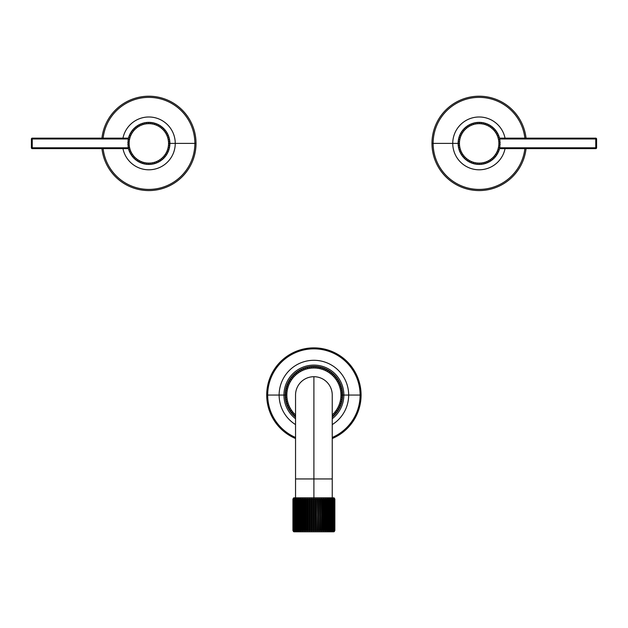 <?xml version="1.0" encoding="UTF-8"?>
<svg xmlns="http://www.w3.org/2000/svg" width="628" height="628" viewBox="0 0 628 628"><rect width="100%" height="100%" fill="white"/><g stroke="black" fill="none" stroke-linecap="round" stroke-linejoin="round"><path stroke-width="0.94" d="M101.948 148.632A47.186 47.186 0 0 0 151.474 190.504A47.186 47.186 0 0 0 196.03 143.388A47.186 47.186 0 0 0 151.474 96.28A47.186 47.186 0 0 0 101.948 138.152A47.186 47.186 0 0 1 151.474 96.28A47.186 47.186 0 0 1 196.03 143.388A47.186 47.186 0 0 1 151.474 190.504A47.186 47.186 0 0 1 101.948 148.632M103.125 148.632A46.017 46.017 0 0 0 151.474 189.334A46.017 46.017 0 0 0 194.868 143.388L175.251 143.388A26.407 26.407 0 0 1 122.962 148.632A26.407 26.407 0 0 0 175.251 143.388L169.898 143.388A21.054 21.054 0 0 1 128.457 148.632A21.054 21.054 0 0 0 169.898 143.388L194.868 143.388A46.017 46.017 0 0 0 151.474 97.45A46.017 46.017 0 0 0 103.125 138.152A46.017 46.017 0 0 1 151.474 97.45A46.017 46.017 0 0 1 194.868 143.388L196.03 143.388L194.868 143.388A46.017 46.017 0 0 1 151.474 189.334A46.017 46.017 0 0 1 103.125 148.632M122.962 138.152A26.407 26.407 0 0 1 175.251 143.388A26.407 26.407 0 0 0 122.962 138.152M128.457 138.152A21.054 21.054 0 0 1 169.898 143.388L169.898 143.388A21.054 21.054 0 0 0 128.457 138.152M155.43 123.481A20.975 20.975 0 0 1 156.38 123.818A20.975 20.975 0 0 0 155.43 123.481L154.747 123.928L154.425 123.174L154.747 123.928L155.43 123.481A20.975 20.975 0 0 0 150.375 122.476L150.838 123.151L151.419 122.578A20.975 20.975 0 0 1 152.423 122.727L152.816 123.441L153.452 122.931A20.975 20.975 0 0 1 158.264 124.658L158.437 125.451L159.19 125.145A20.975 20.975 0 0 1 160.054 125.671L160.148 126.479L160.925 126.252A20.975 20.975 0 0 1 161.741 126.856L161.749 127.665L162.55 127.515A20.975 20.975 0 0 1 163.296 128.198L163.225 129.007L164.041 128.936A20.975 20.975 0 0 1 169.819 143.388L169.183 143.388L169.819 143.388A20.975 20.975 0 0 1 169.764 144.927L169.089 145.382L169.654 145.971A20.975 20.975 0 0 0 169.811 143.914L168.555 143.388A19.711 19.711 0 0 0 148.844 123.677A19.711 19.711 0 0 0 129.132 143.388A19.711 19.711 0 0 0 148.844 163.107A19.711 19.711 0 0 0 168.555 143.388L169.811 142.87L169.183 143.388L169.811 143.914M149.37 122.429L148.844 123.049L148.318 122.429L148.844 123.049L149.37 122.429A20.975 20.975 0 0 0 136.763 126.252L137.54 126.479L137.634 125.671A20.975 20.975 0 0 1 138.498 125.145L139.259 125.451L139.424 124.658A20.975 20.975 0 0 1 153.452 122.931L152.816 123.441L152.423 122.727A20.975 20.975 0 0 0 151.419 122.578L150.838 123.151L150.375 122.476A20.975 20.975 0 0 0 149.37 122.429A20.975 20.975 0 0 1 150.375 122.476M135.946 126.856A20.975 20.975 0 0 0 135.138 127.515A20.975 20.975 0 0 1 136.763 126.252A20.975 20.975 0 0 0 135.946 126.856L135.938 127.665L135.946 126.856M130.6 133.05A20.975 20.975 0 0 1 131.119 132.178L131.935 132.092L131.699 131.307A20.975 20.975 0 0 0 130.6 133.05L130.907 133.803L130.106 133.968A20.975 20.975 0 0 0 129.274 135.852L130.051 135.609L129.674 134.887A20.975 20.975 0 0 1 130.106 133.968L130.907 133.803L130.6 133.05A20.975 20.975 0 0 0 130.106 133.968A20.975 20.975 0 0 1 134.392 128.198A20.975 20.975 0 0 0 133.646 128.936L134.463 129.007L134.392 128.198A20.975 20.975 0 0 1 135.138 127.515L135.938 127.665L135.138 127.515A20.975 20.975 0 0 0 134.392 128.198L134.463 129.007L133.646 128.936A20.975 20.975 0 0 0 132.304 130.498L133.12 130.491L132.971 129.682A20.975 20.975 0 0 1 133.646 128.936M128.936 136.802A20.975 20.975 0 0 0 128.63 137.807L129.376 137.485L128.936 136.802A20.975 20.975 0 0 1 129.274 135.852A20.975 20.975 0 0 0 128.936 136.802L129.376 137.485L128.63 137.807L128.387 138.788A20.975 20.975 0 0 1 128.63 137.807L128.63 137.815A20.975 20.975 0 0 0 128.387 138.788L128.63 137.815M129.674 151.898L130.051 151.175L129.674 151.898A20.975 20.975 0 0 0 130.106 152.816L130.907 152.981L130.6 153.734L130.907 152.981L130.106 152.816A20.975 20.975 0 0 0 134.392 158.586A20.975 20.975 0 0 1 128.387 147.996L128.897 147.36L128.183 146.968A20.975 20.975 0 0 1 128.034 145.971L128.599 145.382L127.931 144.927A20.975 20.975 0 0 1 127.877 143.914L129.132 143.388A19.711 19.711 0 0 0 148.844 163.107A19.711 19.711 0 0 0 168.555 143.388A19.711 19.711 0 0 0 148.844 123.677A19.711 19.711 0 0 0 129.132 143.388L127.877 142.87A20.975 20.975 0 0 1 127.931 141.857L128.599 141.394L128.034 140.813A20.975 20.975 0 0 1 128.183 139.816L128.897 139.424L128.183 139.816L128.897 139.424L128.387 138.788M135.138 159.269A20.975 20.975 0 0 0 135.946 159.928A20.975 20.975 0 0 1 134.392 158.586L134.463 157.777L133.646 157.848L134.463 157.777L134.392 158.586A20.975 20.975 0 0 0 135.138 159.269L135.938 159.112L135.138 159.269M140.334 162.558A20.975 20.975 0 0 0 143.263 163.61L142.941 162.856L142.258 163.304A20.975 20.975 0 0 1 141.308 162.958L141.057 162.181L140.334 162.558A20.975 20.975 0 0 1 139.424 162.126L139.259 161.333L138.498 161.632A20.975 20.975 0 0 1 137.634 161.113L137.54 160.305L136.763 160.532A20.975 20.975 0 0 1 135.946 159.928L135.938 159.112L135.946 159.928A20.975 20.975 0 0 0 136.763 160.532L137.54 160.305L137.634 161.113A20.975 20.975 0 0 0 138.498 161.632L139.259 161.333L139.424 162.126A20.975 20.975 0 0 0 140.334 162.558L141.057 162.181L141.308 162.958A20.975 20.975 0 0 0 142.258 163.304L142.941 162.856L143.263 163.61A20.975 20.975 0 0 0 147.313 164.308L146.85 163.633L146.269 164.206A20.975 20.975 0 0 1 145.272 164.057L144.88 163.343L144.236 163.853A20.975 20.975 0 0 1 143.263 163.61M148.318 164.355A20.975 20.975 0 0 1 147.313 164.308A20.975 20.975 0 0 0 148.318 164.355L148.844 163.735L149.37 164.355L148.844 163.735L148.318 164.355A20.975 20.975 0 0 0 153.452 163.853L152.816 163.343L152.423 164.057A20.975 20.975 0 0 1 151.419 164.206L150.838 163.633L150.375 164.308A20.975 20.975 0 0 1 136.763 160.532M154.425 163.61L154.747 162.856L155.43 163.304L154.747 162.856L154.425 163.61A20.975 20.975 0 0 0 157.353 162.558L156.631 162.181L156.38 162.958A20.975 20.975 0 0 1 150.375 164.308L150.838 163.633L151.419 164.206A20.975 20.975 0 0 0 152.423 164.057L152.816 163.343L153.452 163.853A20.975 20.975 0 0 0 154.425 163.61A20.975 20.975 0 0 1 153.452 163.853M164.717 157.094A20.975 20.975 0 0 0 165.384 156.286L164.567 156.293L164.717 157.094A20.975 20.975 0 0 1 164.041 157.848L163.225 157.777L163.296 158.586A20.975 20.975 0 0 1 162.55 159.269L161.749 159.112L161.741 159.928A20.975 20.975 0 0 1 160.925 160.532L160.148 160.305L160.054 161.113A20.975 20.975 0 0 1 159.19 161.632L158.437 161.333L158.264 162.126A20.975 20.975 0 0 1 157.353 162.558A20.975 20.975 0 0 0 158.264 162.126L158.437 161.333L159.19 161.632A20.975 20.975 0 0 0 160.054 161.113L160.148 160.305L160.925 160.532A20.975 20.975 0 0 0 161.741 159.928L161.749 159.112L162.55 159.269A20.975 20.975 0 0 0 163.296 158.586L163.225 157.777L164.041 157.848A20.975 20.975 0 0 0 164.717 157.094L164.567 156.293L165.384 156.286A20.975 20.975 0 0 0 166.569 154.606L165.761 154.692L165.988 155.477A20.975 20.975 0 0 1 165.384 156.286M167.087 153.734A20.975 20.975 0 0 0 167.582 152.816L166.781 152.981L167.087 153.734A20.975 20.975 0 0 1 166.569 154.606A20.975 20.975 0 0 0 167.087 153.734L166.781 152.981L167.582 152.816A20.975 20.975 0 0 0 168.414 150.932L167.637 151.175L168.014 151.898A20.975 20.975 0 0 1 167.582 152.816M168.751 149.982A20.975 20.975 0 0 0 169.058 148.977L168.312 149.299L168.751 149.982A20.975 20.975 0 0 1 168.414 150.932A20.975 20.975 0 0 0 168.751 149.982L168.312 149.299L169.058 148.977A20.975 20.975 0 0 0 169.513 146.968L168.791 147.36L169.301 147.996A20.975 20.975 0 0 1 169.058 148.977M148.318 122.429A20.975 20.975 0 0 0 147.313 122.476L146.85 123.151L147.313 122.476M169.654 145.971A20.975 20.975 0 0 1 169.513 146.968A20.975 20.975 0 0 0 169.654 145.971L169.089 145.382L169.764 144.927M132.971 157.094L133.12 156.293L132.304 156.286L133.12 156.293L132.971 157.094A20.975 20.975 0 0 0 133.646 157.848M131.699 155.477L131.935 154.692L131.119 154.606L131.935 154.692L131.699 155.477A20.975 20.975 0 0 0 132.304 156.286M130.051 151.175L129.274 150.932L130.051 151.175M128.936 149.982L129.376 149.299L128.63 148.977L129.376 149.299L128.936 149.982A20.975 20.975 0 0 0 129.274 150.932M156.38 123.818L156.631 124.595L157.353 124.226L156.631 124.595L156.38 123.818M164.717 129.682L164.567 130.491L165.384 130.498L164.567 130.491L164.717 129.682A20.975 20.975 0 0 0 164.041 128.936L163.225 129.007L163.296 128.198A20.975 20.975 0 0 0 162.55 127.515L161.749 127.665L161.741 126.856A20.975 20.975 0 0 0 160.925 126.252L160.148 126.479L160.054 125.671A20.975 20.975 0 0 0 159.19 125.145L158.437 125.451L158.264 124.658A20.975 20.975 0 0 0 157.353 124.226M165.988 131.307L165.761 132.092L166.569 132.178L165.761 132.092L165.988 131.307A20.975 20.975 0 0 0 165.384 130.498M167.087 133.05L166.781 133.803L167.582 133.968L166.781 133.803L167.087 133.05A20.975 20.975 0 0 0 166.569 132.178M168.014 134.887L167.637 135.609L168.414 135.852L167.637 135.609L168.014 134.887A20.975 20.975 0 0 0 167.582 133.968M168.751 136.802L168.312 137.485L169.058 137.807L168.312 137.485L168.751 136.802A20.975 20.975 0 0 0 168.414 135.852M169.301 138.788L168.791 139.424L169.513 139.816L168.791 139.424L169.301 138.788A20.975 20.975 0 0 0 169.058 137.807M169.654 140.813L169.089 141.394L169.764 141.857L169.089 141.394L169.654 140.813A20.975 20.975 0 0 0 169.513 139.816M131.699 131.307A20.975 20.975 0 0 1 132.304 130.498A20.975 20.975 0 0 0 131.699 131.307L131.935 132.092L131.119 132.178M140.334 124.226L141.057 124.595L141.308 123.818A20.975 20.975 0 0 1 142.258 123.481L142.941 123.928L143.263 123.174L142.941 123.928L142.258 123.481A20.975 20.975 0 0 0 141.308 123.818L141.057 124.595L140.334 124.226A20.975 20.975 0 0 0 139.424 124.658L139.259 125.451L138.498 125.145A20.975 20.975 0 0 0 137.634 125.671L137.54 126.479L136.763 126.252M144.236 122.931L144.88 123.441L145.272 122.727A20.975 20.975 0 0 1 146.269 122.578L146.85 123.151L146.269 122.578A20.975 20.975 0 0 0 145.272 122.727L144.88 123.441L144.236 122.931A20.975 20.975 0 0 0 143.263 123.174M169.811 142.87L169.183 143.388L169.811 142.87A20.975 20.975 0 0 0 169.764 141.857M169.301 147.996L168.791 147.36L169.513 146.968M168.014 151.898L167.637 151.175L168.414 150.932M165.988 155.477L165.761 154.692L166.569 154.606M155.43 163.304A20.975 20.975 0 0 0 156.38 162.958L156.631 162.181L157.353 162.558M144.236 163.853L144.88 163.343L145.272 164.057A20.975 20.975 0 0 0 146.269 164.206L146.85 163.633L147.313 164.308M128.63 148.977L128.387 147.996L128.897 147.36L128.387 147.996L128.63 148.977A20.975 20.975 0 0 1 128.387 147.996L128.63 148.969L128.387 147.996M128.897 147.36L128.183 146.968L128.897 147.36M128.034 145.971L128.599 145.382L128.034 145.971A20.975 20.975 0 0 0 128.183 146.968M128.599 145.382L127.931 144.927L128.599 145.382M127.877 143.914L128.505 143.388L127.877 143.914A20.975 20.975 0 0 0 127.931 144.927M128.505 143.388L127.877 142.87L128.505 143.388M127.931 141.857L128.599 141.394L127.931 141.857A20.975 20.975 0 0 0 127.877 142.87M128.599 141.394L128.034 140.813L128.599 141.394M129.674 134.887L130.051 135.609L129.274 135.852M132.971 129.682L133.12 130.491L132.304 130.498M32.24 138.984L32.24 147.792L128.544 147.792L32.24 147.792L32.24 148.632L32.24 147.792L31.4 147.792L31.4 138.984L32.24 138.984L32.24 138.152L128.536 138.152L32.24 138.152A0.84 0.84 0 0 0 31.4 138.984A0.84 0.84 0 0 1 32.24 138.152L32.24 147.792L31.4 147.792A0.84 0.84 0 0 0 32.24 148.632A0.84 0.84 0 0 1 31.4 147.792L31.4 138.984L128.544 138.984L32.24 138.984M128.536 148.632L32.24 148.632L128.536 148.632M526.052 138.152A47.186 47.186 0 0 0 476.526 96.28A47.186 47.186 0 0 0 431.97 143.388A47.186 47.186 0 0 0 476.526 190.504A47.186 47.186 0 0 0 526.052 148.632A47.186 47.186 0 0 1 476.526 190.504A47.186 47.186 0 0 1 431.97 143.388A47.186 47.186 0 0 1 476.526 96.28A47.186 47.186 0 0 1 526.052 138.152M524.875 138.152A46.017 46.017 0 0 0 476.526 97.45A46.017 46.017 0 0 0 433.132 143.388L452.749 143.388A26.407 26.407 0 0 1 505.038 138.152A26.407 26.407 0 0 0 452.749 143.388L458.102 143.388A21.054 21.054 0 0 1 499.543 138.152A21.054 21.054 0 0 0 458.102 143.388L433.132 143.388A46.017 46.017 0 0 0 476.526 189.334A46.017 46.017 0 0 0 524.875 148.632A46.017 46.017 0 0 1 476.526 189.334A46.017 46.017 0 0 1 433.132 143.388L431.97 143.388L433.132 143.388A46.017 46.017 0 0 1 476.526 97.45A46.017 46.017 0 0 1 524.875 138.152M505.038 148.632A26.407 26.407 0 0 1 452.749 143.388A26.407 26.407 0 0 0 505.038 148.632M499.543 148.632A21.054 21.054 0 0 1 458.102 143.388L458.102 143.388A21.054 21.054 0 0 0 499.543 148.632M471.62 162.958L471.369 162.181L471.62 162.958A20.975 20.975 0 0 0 472.57 163.304L473.253 162.856L473.575 163.61L473.253 162.856L472.57 163.304A20.975 20.975 0 0 0 477.625 164.308L477.162 163.633L476.581 164.206A20.975 20.975 0 0 1 475.577 164.057L475.184 163.343L474.548 163.853A20.975 20.975 0 0 1 469.736 162.126L469.563 161.333L468.81 161.632A20.975 20.975 0 0 1 467.946 161.113L467.852 160.305L467.075 160.532A20.975 20.975 0 0 1 466.259 159.928L466.251 159.112L465.45 159.269A20.975 20.975 0 0 1 464.704 158.586L464.775 157.777L463.959 157.848A20.975 20.975 0 0 1 458.181 143.388L458.817 143.388L458.181 143.388A20.975 20.975 0 0 1 458.236 141.857L458.911 141.394L458.346 140.813A20.975 20.975 0 0 0 458.189 142.87L459.445 143.388A19.711 19.711 0 0 0 479.156 163.107A19.711 19.711 0 0 0 498.868 143.388A19.711 19.711 0 0 0 479.156 123.677A19.711 19.711 0 0 0 459.445 143.388L458.189 143.914L458.817 143.388L458.189 142.87M478.63 164.355L479.156 163.735L479.682 164.355L479.156 163.735L478.63 164.355A20.975 20.975 0 0 0 491.237 160.532L490.46 160.305L490.366 161.113A20.975 20.975 0 0 1 489.502 161.632L488.741 161.333L488.576 162.126A20.975 20.975 0 0 1 474.548 163.853L475.184 163.343L475.577 164.057A20.975 20.975 0 0 0 476.581 164.206L477.162 163.633L477.625 164.308A20.975 20.975 0 0 0 478.63 164.355A20.975 20.975 0 0 1 477.625 164.308M492.054 159.928A20.975 20.975 0 0 0 492.862 159.269A20.975 20.975 0 0 1 491.237 160.532A20.975 20.975 0 0 0 492.054 159.928L492.062 159.112L492.054 159.928M493.608 158.586A20.975 20.975 0 0 0 494.354 157.848L493.537 157.777L493.608 158.586A20.975 20.975 0 0 1 492.862 159.269L492.062 159.112L492.862 159.269A20.975 20.975 0 0 0 493.608 158.586L493.537 157.777L494.354 157.848A20.975 20.975 0 0 0 495.696 156.286A20.975 20.975 0 0 1 493.608 158.586M495.029 157.094L494.88 156.293L495.696 156.286A20.975 20.975 0 0 0 496.881 154.606L496.065 154.692L496.301 155.477A20.975 20.975 0 0 1 495.696 156.286L494.88 156.293L495.029 157.094A20.975 20.975 0 0 1 494.354 157.848M497.4 153.734A20.975 20.975 0 0 0 497.894 152.816L497.093 152.981L497.4 153.734A20.975 20.975 0 0 1 496.881 154.606A20.975 20.975 0 0 0 497.4 153.734L497.093 152.981L497.894 152.816A20.975 20.975 0 0 0 498.726 150.932L497.949 151.175L498.326 151.898A20.975 20.975 0 0 1 497.894 152.816M499.064 149.982A20.975 20.975 0 0 0 499.37 148.977L498.624 149.299L499.064 149.982A20.975 20.975 0 0 1 498.726 150.932A20.975 20.975 0 0 0 499.064 149.982L498.624 149.299L499.37 148.977A20.975 20.975 0 0 0 499.613 147.996A20.975 20.975 0 0 1 499.37 148.977M496.301 131.307L496.065 132.092L496.301 131.307A20.975 20.975 0 0 0 495.696 130.498L494.88 130.491L495.029 129.682L494.88 130.491L495.696 130.498A20.975 20.975 0 0 0 493.608 128.198A20.975 20.975 0 0 1 499.613 138.788L499.103 139.424L499.817 139.816A20.975 20.975 0 0 1 499.966 140.813L499.401 141.394L500.069 141.857A20.975 20.975 0 0 1 500.124 142.87L498.868 143.388A19.711 19.711 0 0 0 479.156 123.677A19.711 19.711 0 0 0 459.445 143.388A19.711 19.711 0 0 0 479.156 163.107A19.711 19.711 0 0 0 498.868 143.388L500.124 143.914A20.975 20.975 0 0 1 500.069 144.927L499.401 145.382L499.966 145.971A20.975 20.975 0 0 1 499.817 146.968L499.103 147.36L499.613 147.996L499.103 147.36L499.817 146.968L499.103 147.36L499.386 147.713M492.862 127.515A20.975 20.975 0 0 0 492.054 126.856A20.975 20.975 0 0 1 493.608 128.198L493.537 129.007L494.354 128.936L493.537 129.007L493.608 128.198A20.975 20.975 0 0 0 492.862 127.515L492.062 127.665L492.862 127.515M487.666 124.226A20.975 20.975 0 0 0 484.738 123.174L485.059 123.928L485.742 123.481A20.975 20.975 0 0 1 486.692 123.818L486.943 124.595L487.666 124.226A20.975 20.975 0 0 1 488.576 124.658L488.741 125.451L489.502 125.145A20.975 20.975 0 0 1 490.366 125.671L490.46 126.479L491.237 126.252A20.975 20.975 0 0 1 492.054 126.856L492.062 127.665L492.054 126.856A20.975 20.975 0 0 0 491.237 126.252L490.46 126.479L490.366 125.671A20.975 20.975 0 0 0 489.502 125.145L488.741 125.451L488.576 124.658A20.975 20.975 0 0 0 487.666 124.226L486.943 124.595L486.692 123.818A20.975 20.975 0 0 0 485.742 123.481L485.059 123.928L484.738 123.174A20.975 20.975 0 0 0 480.687 122.476L481.15 123.151L481.731 122.578A20.975 20.975 0 0 1 482.728 122.727L483.12 123.441L483.764 122.931A20.975 20.975 0 0 1 484.738 123.174M479.682 122.429A20.975 20.975 0 0 1 480.687 122.476A20.975 20.975 0 0 0 479.682 122.429L479.156 123.049L478.63 122.429L479.156 123.049L479.682 122.429A20.975 20.975 0 0 0 474.548 122.931L475.184 123.441L475.577 122.727A20.975 20.975 0 0 1 476.581 122.578L477.162 123.151L477.625 122.476A20.975 20.975 0 0 1 491.237 126.252M473.575 123.174L473.253 123.928L472.57 123.481A20.975 20.975 0 0 0 470.647 124.226L471.369 124.595L471.62 123.818A20.975 20.975 0 0 1 472.57 123.481L473.253 123.928L473.575 123.174A20.975 20.975 0 0 0 472.57 123.481A20.975 20.975 0 0 1 477.625 122.476L477.162 123.151L476.581 122.578A20.975 20.975 0 0 0 475.577 122.727L475.184 123.441L474.548 122.931A20.975 20.975 0 0 0 473.575 123.174A20.975 20.975 0 0 1 474.548 122.931M463.283 129.682A20.975 20.975 0 0 0 462.616 130.498L463.433 130.491L463.283 129.682A20.975 20.975 0 0 1 463.959 128.936L464.775 129.007L464.704 128.198A20.975 20.975 0 0 1 465.45 127.515L466.251 127.665L466.259 126.856A20.975 20.975 0 0 1 467.075 126.252L467.852 126.479L467.946 125.671A20.975 20.975 0 0 1 468.81 125.145L469.563 125.451L469.736 124.658A20.975 20.975 0 0 1 470.647 124.226A20.975 20.975 0 0 0 469.736 124.658L469.563 125.451L468.81 125.145A20.975 20.975 0 0 0 467.946 125.671L467.852 126.479L467.075 126.252A20.975 20.975 0 0 0 466.259 126.856L466.251 127.665L465.45 127.515A20.975 20.975 0 0 0 464.704 128.198L464.775 129.007L463.959 128.936A20.975 20.975 0 0 0 463.283 129.682L463.433 130.491L462.616 130.498A20.975 20.975 0 0 0 461.431 132.178L462.239 132.092L462.012 131.307A20.975 20.975 0 0 1 462.616 130.498M460.913 133.05A20.975 20.975 0 0 0 460.418 133.968L461.219 133.803L460.913 133.05A20.975 20.975 0 0 1 461.431 132.178A20.975 20.975 0 0 0 460.913 133.05L461.219 133.803L460.418 133.968A20.975 20.975 0 0 0 459.586 135.852L460.363 135.609L459.986 134.887A20.975 20.975 0 0 1 460.418 133.968M459.249 136.802A20.975 20.975 0 0 0 458.942 137.807L459.688 137.485L459.249 136.802A20.975 20.975 0 0 1 459.586 135.852A20.975 20.975 0 0 0 459.249 136.802L459.688 137.485L458.942 137.807A20.975 20.975 0 0 0 458.487 139.816L459.209 139.424L458.699 138.788A20.975 20.975 0 0 1 458.942 137.807M479.682 164.355A20.975 20.975 0 0 0 480.687 164.308L481.15 163.633L480.687 164.308M458.346 140.813A20.975 20.975 0 0 1 458.487 139.816A20.975 20.975 0 0 0 458.346 140.813L458.911 141.394L458.236 141.857M496.065 132.092L496.881 132.178L496.065 132.092M497.4 133.05L497.093 133.803L497.894 133.968L497.093 133.803L497.4 133.05A20.975 20.975 0 0 0 496.881 132.178M498.326 134.887L497.949 135.609L498.726 135.852L497.949 135.609L498.326 134.887A20.975 20.975 0 0 0 497.894 133.968M499.064 136.802L498.624 137.485L499.37 137.807L498.624 137.485L499.064 136.802A20.975 20.975 0 0 0 498.726 135.852M471.369 162.181L470.647 162.558L471.369 162.181M463.283 157.094L463.433 156.293L462.616 156.286L463.433 156.293L463.283 157.094A20.975 20.975 0 0 0 463.959 157.848L464.775 157.777L464.704 158.586A20.975 20.975 0 0 0 465.45 159.269L466.251 159.112L466.259 159.928A20.975 20.975 0 0 0 467.075 160.532L467.852 160.305L467.946 161.113A20.975 20.975 0 0 0 468.81 161.632L469.563 161.333L469.736 162.126A20.975 20.975 0 0 0 470.647 162.558M462.012 155.477L462.239 154.692L461.431 154.606L462.239 154.692L462.012 155.477A20.975 20.975 0 0 0 462.616 156.286M460.913 153.734L461.219 152.981L460.418 152.816L461.219 152.981L460.913 153.734A20.975 20.975 0 0 0 461.431 154.606M459.986 151.898L460.363 151.175L459.586 150.932L460.363 151.175L459.986 151.898A20.975 20.975 0 0 0 460.418 152.816M459.249 149.982L459.688 149.299L458.942 148.977L459.688 149.299L459.249 149.982A20.975 20.975 0 0 0 459.586 150.932M458.699 147.996L459.209 147.36L458.487 146.968L459.209 147.36L458.699 147.996A20.975 20.975 0 0 0 458.942 148.977M458.346 145.971L458.911 145.382L458.236 144.927L458.911 145.382L458.346 145.971A20.975 20.975 0 0 0 458.487 146.968M487.666 162.558L486.943 162.181L486.692 162.958A20.975 20.975 0 0 1 485.742 163.304L485.059 162.856L484.738 163.61L485.059 162.856L485.742 163.304A20.975 20.975 0 0 0 486.692 162.958L486.943 162.181L487.666 162.558A20.975 20.975 0 0 0 488.576 162.126L488.741 161.333L489.502 161.632A20.975 20.975 0 0 0 490.366 161.113L490.46 160.305L491.237 160.532M483.764 163.853L483.12 163.343L482.728 164.057A20.975 20.975 0 0 1 481.731 164.206L481.15 163.633L481.731 164.206A20.975 20.975 0 0 0 482.728 164.057L483.12 163.343L483.764 163.853A20.975 20.975 0 0 0 484.738 163.61M458.236 144.927A20.975 20.975 0 0 1 458.189 143.914L458.817 143.388M458.699 138.788L459.209 139.424L458.487 139.816M459.986 134.887L460.363 135.609L459.586 135.852M462.012 131.307L462.239 132.092L461.431 132.178M471.62 123.818L471.369 124.595L470.647 124.226M483.764 122.931L483.12 123.441L482.728 122.727A20.975 20.975 0 0 0 481.731 122.578L481.15 123.151L480.687 122.476M499.37 137.807L499.37 137.815A20.975 20.975 0 0 1 499.613 138.788L499.103 139.424L499.817 139.816L499.103 139.424L499.386 139.071M499.966 140.813L499.401 141.394L499.966 140.813A20.975 20.975 0 0 0 499.817 139.816M499.401 141.394L500.069 141.857L499.401 141.394M500.124 142.87L499.495 143.388L500.124 142.87A20.975 20.975 0 0 0 500.069 141.857M499.495 143.388L500.124 143.914L499.495 143.388M500.069 144.927L499.401 145.382L500.069 144.927A20.975 20.975 0 0 0 500.124 143.914M499.401 145.382L499.966 145.971L499.401 145.382M498.326 151.898L497.949 151.175L498.726 150.932M496.301 155.477L496.065 154.692L496.881 154.606M499.37 148.969L499.613 147.996L499.37 148.969M595.76 147.792L595.76 138.984L499.456 138.984L595.76 138.984L595.76 138.152L595.76 138.984L596.6 138.984L596.6 147.792L595.76 147.792L595.76 148.632L499.464 148.632L595.76 148.632A0.84 0.84 0 0 0 596.6 147.792A0.84 0.84 0 0 1 595.76 148.632L595.76 138.984L596.6 138.984A0.84 0.84 0 0 0 595.76 138.152A0.84 0.84 0 0 1 596.6 138.984L596.6 147.792L499.456 147.792L595.76 147.792M499.464 138.152L595.76 138.152L499.464 138.152M286.211 395.059L285.591 395.585L286.211 395.059L285.591 394.533L286.839 395.059A27.051 27.051 0 0 1 313.898 368A27.051 27.051 0 0 1 332.243 414.935A27.051 27.051 0 0 0 313.898 368A27.051 27.051 0 0 0 286.839 395.059L286.211 395.059M286.289 397.124L285.709 397.697L286.289 397.124L285.63 396.653L286.289 397.124M286.525 399.18L285.983 399.793L286.525 399.18L285.826 398.756L286.525 399.18M286.91 401.221L286.415 401.865L286.91 401.221L286.18 400.845L286.91 401.221M287.443 403.215L286.996 403.906L287.443 403.215L286.69 402.901L287.443 403.215M288.126 405.17L287.734 405.884L288.126 405.17L287.349 404.911L288.126 405.17M288.951 407.07L288.621 407.815L288.951 407.07L288.166 406.865L288.951 407.07M289.924 408.899L289.641 409.668L289.924 408.899L289.115 408.757L289.924 408.899M291.023 410.649L290.803 411.434L291.023 410.649L290.214 410.571L291.023 410.649M292.256 412.321L292.091 413.114L292.256 412.321L291.439 412.298L292.256 412.321M293.606 413.883L293.504 414.692L293.606 413.883L292.789 413.93L293.606 413.883M295.066 415.351L295.027 416.168L295.066 415.351L294.257 415.453L295.066 415.351M332.722 415.351L333.531 415.453L332.722 415.351L332.762 416.168L332.722 415.351M334.19 413.883L335.007 413.93L334.19 413.883L334.292 414.692L334.19 413.883M335.54 412.321L336.357 412.298L335.54 412.321L335.697 413.114L335.54 412.321M336.765 410.649L337.581 410.571L336.765 410.649L336.985 411.434L336.765 410.649M337.872 408.899L338.673 408.757L337.872 408.899L338.147 409.668L337.872 408.899M338.837 407.07L339.63 406.865L338.837 407.07L339.175 407.815L338.837 407.07M339.662 405.17L340.439 404.911L339.662 405.17L340.054 405.884L339.662 405.17M340.345 403.215L341.098 402.901L340.345 403.215L340.792 403.906L340.345 403.215M340.886 401.221L341.608 400.845L340.886 401.221L341.373 401.865L340.886 401.221M341.271 399.18L341.962 398.756L341.271 399.18L341.805 399.793L341.271 399.18M341.499 397.124L342.166 396.653L341.499 397.124L342.087 397.697L341.499 397.124M341.577 395.059L342.205 394.533L340.949 395.059L342.205 395.585L341.577 395.059M341.499 392.987L342.087 392.421L341.499 392.987L342.166 393.466L341.499 392.987M341.271 390.93L341.805 390.318L341.271 390.93L341.962 391.354L341.271 390.93M340.886 388.897L341.373 388.245L340.886 388.897L341.608 389.266L340.886 388.897M340.345 386.895L340.792 386.212L340.345 386.895L341.098 387.217L340.345 386.895M339.662 384.94L340.054 384.226L339.662 384.94L340.439 385.207L339.662 384.94M338.837 383.049L339.175 382.303L338.837 383.049L339.63 383.245L338.837 383.049M337.872 381.22L338.147 380.45L337.872 381.22L338.673 381.361L337.872 381.22M336.765 379.461L336.985 378.676L336.765 379.461L337.581 379.548L336.765 379.461M335.54 377.797L335.697 376.996L335.54 377.797L336.357 377.821L335.54 377.797M334.19 376.227L334.292 375.418L334.19 376.227L335.007 376.188L334.19 376.227M332.722 374.767L332.762 373.95L332.722 374.767L333.531 374.665L332.722 374.767M331.152 373.417L331.137 372.6L331.152 373.417L331.953 373.252L331.152 373.417M329.488 372.184L329.41 371.376L329.488 372.184L330.273 371.964L329.488 372.184M327.738 371.085L327.596 370.277L327.738 371.085L328.507 370.803L327.738 371.085M325.908 370.12L325.704 369.327L325.908 370.12L326.646 369.782L325.908 370.12M324.009 369.288L323.75 368.518L324.009 369.288L324.723 368.895L324.009 369.288M322.054 368.605L321.74 367.851L322.054 368.605L322.737 368.165L322.054 368.605M320.052 368.071L319.683 367.341L320.052 368.071L320.704 367.576L320.052 368.071M318.019 367.686L317.595 366.988L318.019 367.686L318.632 367.144L318.019 367.686M315.963 367.451L315.491 366.791L315.963 367.451L316.536 366.87L315.963 367.451M313.898 367.372L313.372 366.752L313.898 367.372L314.416 366.752L313.898 367.372M311.826 367.451L311.26 366.87L311.826 367.451L312.304 366.791L311.826 367.451M309.769 367.686L309.157 367.144L309.769 367.686L310.193 366.988L309.769 367.686M307.736 368.071L307.084 367.576L307.736 368.071L308.105 367.341L307.736 368.071M305.734 368.605L305.051 368.165L305.734 368.605L306.056 367.851L305.734 368.605M303.779 369.288L303.065 368.895L303.779 369.288L304.038 368.518L303.779 369.288M301.887 370.12L301.142 369.782L301.887 370.12L302.084 369.327L301.887 370.12M300.051 371.085L299.289 370.803L300.051 371.085L300.192 370.277L300.051 371.085M298.3 372.184L297.515 371.964L298.3 372.184L298.379 371.376L298.3 372.184M296.636 373.417L295.835 373.252L296.636 373.417L296.659 372.6L296.636 373.417M295.066 374.767L294.257 374.665L295.066 374.767L295.027 373.95L295.066 374.767M293.606 376.227L292.789 376.188L293.606 376.227L293.504 375.418L293.606 376.227M292.256 377.797L291.439 377.821L292.256 377.797L292.091 376.996L292.256 377.797M291.023 379.461L290.214 379.548L291.023 379.461L290.803 378.676L291.023 379.461M289.924 381.22L289.115 381.361L289.924 381.22L289.641 380.45L289.924 381.22M288.951 383.049L288.166 383.245L288.951 383.049L288.621 382.303L288.951 383.049M288.126 384.94L287.349 385.207L288.126 384.94L287.734 384.226L288.126 384.94M287.443 386.895L286.69 387.217L287.443 386.895L286.996 386.212L287.443 386.895M286.91 388.897L286.18 389.266L286.91 388.897L286.415 388.245L286.91 388.897M286.525 390.93L285.826 391.354L286.525 390.93L285.983 390.318L286.525 390.93M286.289 392.987L285.63 393.466A28.315 28.315 0 0 0 285.591 394.533A28.315 28.315 0 0 1 285.63 393.466L286.289 392.987L285.709 392.421L286.289 392.987M295.545 414.935A27.051 27.051 0 0 1 286.839 395.059A27.051 27.051 0 0 0 295.545 414.935M285.709 392.421A28.315 28.315 0 0 1 285.826 391.354A28.315 28.315 0 0 0 285.709 392.421M285.983 390.318A28.315 28.315 0 0 1 286.18 389.266A28.315 28.315 0 0 0 285.983 390.318M286.415 388.245A28.315 28.315 0 0 1 286.69 387.217A28.315 28.315 0 0 0 286.415 388.245M286.996 386.212A28.315 28.315 0 0 1 287.349 385.207A28.315 28.315 0 0 0 286.996 386.212M287.734 384.226A28.315 28.315 0 0 1 288.166 383.245A28.315 28.315 0 0 0 287.734 384.226M288.621 382.303A28.315 28.315 0 0 1 289.115 381.361A28.315 28.315 0 0 0 288.621 382.303M289.641 380.45A28.315 28.315 0 0 1 290.214 379.548A28.315 28.315 0 0 0 289.641 380.45M290.803 378.676A28.315 28.315 0 0 1 291.439 377.821A28.315 28.315 0 0 0 290.803 378.676M292.091 376.996A28.315 28.315 0 0 1 292.789 376.188A28.315 28.315 0 0 0 292.091 376.996M293.504 375.418A28.315 28.315 0 0 1 294.257 374.665A28.315 28.315 0 0 0 293.504 375.418M295.027 373.95A28.315 28.315 0 0 1 295.835 373.252A28.315 28.315 0 0 0 295.027 373.95M296.659 372.6A28.315 28.315 0 0 1 297.515 371.964A28.315 28.315 0 0 0 296.659 372.6M298.379 371.376A28.315 28.315 0 0 1 299.289 370.803A28.315 28.315 0 0 0 298.379 371.376M300.192 370.277A28.315 28.315 0 0 1 301.142 369.782A28.315 28.315 0 0 0 300.192 370.277M302.084 369.327A28.315 28.315 0 0 1 303.065 368.895A28.315 28.315 0 0 0 302.084 369.327M304.038 368.518A28.315 28.315 0 0 1 305.051 368.165A28.315 28.315 0 0 0 304.038 368.518M306.056 367.851A28.315 28.315 0 0 1 307.084 367.576A28.315 28.315 0 0 0 306.056 367.851M308.105 367.341A28.315 28.315 0 0 1 309.157 367.144A28.315 28.315 0 0 0 308.105 367.341M310.193 366.988A28.315 28.315 0 0 1 311.26 366.87A28.315 28.315 0 0 0 310.193 366.988M312.304 366.791A28.315 28.315 0 0 1 313.372 366.752A28.315 28.315 0 0 0 312.304 366.791M314.416 366.752A28.315 28.315 0 0 1 315.491 366.791A28.315 28.315 0 0 0 314.416 366.752M316.536 366.87A28.315 28.315 0 0 1 317.595 366.988A28.315 28.315 0 0 0 316.536 366.87M318.632 367.144A28.315 28.315 0 0 1 319.683 367.341A28.315 28.315 0 0 0 318.632 367.144M320.704 367.576A28.315 28.315 0 0 1 321.74 367.851A28.315 28.315 0 0 0 320.704 367.576M322.737 368.165A28.315 28.315 0 0 1 323.75 368.518A28.315 28.315 0 0 0 322.737 368.165M324.723 368.895A28.315 28.315 0 0 1 325.704 369.327A28.315 28.315 0 0 0 324.723 368.895M326.646 369.782A28.315 28.315 0 0 1 327.596 370.277A28.315 28.315 0 0 0 326.646 369.782M328.507 370.803A28.315 28.315 0 0 1 329.41 371.376A28.315 28.315 0 0 0 328.507 370.803M330.273 371.964A28.315 28.315 0 0 1 331.137 372.6A28.315 28.315 0 0 0 330.273 371.964M331.953 373.252A28.315 28.315 0 0 1 332.762 373.95A28.315 28.315 0 0 0 331.953 373.252M333.531 374.665A28.315 28.315 0 0 1 334.292 375.418A28.315 28.315 0 0 0 333.531 374.665M335.007 376.188A28.315 28.315 0 0 1 335.697 376.996A28.315 28.315 0 0 0 335.007 376.188M336.357 377.821A28.315 28.315 0 0 1 336.985 378.676A28.315 28.315 0 0 0 336.357 377.821M337.581 379.548A28.315 28.315 0 0 1 338.147 380.45A28.315 28.315 0 0 0 337.581 379.548M338.673 381.361A28.315 28.315 0 0 1 339.175 382.303A28.315 28.315 0 0 0 338.673 381.361M339.63 383.245A28.315 28.315 0 0 1 340.054 384.226A28.315 28.315 0 0 0 339.63 383.245M340.439 385.207A28.315 28.315 0 0 1 340.792 386.212A28.315 28.315 0 0 0 340.439 385.207M341.098 387.217A28.315 28.315 0 0 1 341.373 388.245A28.315 28.315 0 0 0 341.098 387.217M341.608 389.266A28.315 28.315 0 0 1 341.805 390.318A28.315 28.315 0 0 0 341.608 389.266M341.962 391.354A28.315 28.315 0 0 1 342.087 392.421A28.315 28.315 0 0 0 341.962 391.354M342.166 393.466A28.315 28.315 0 0 1 342.205 394.533A28.315 28.315 0 0 0 342.166 393.466M342.205 395.585A28.315 28.315 0 0 1 342.166 396.653A28.315 28.315 0 0 0 342.205 395.585M342.087 397.697A28.315 28.315 0 0 1 341.962 398.756A28.315 28.315 0 0 0 342.087 397.697M341.805 399.793A28.315 28.315 0 0 1 341.608 400.845A28.315 28.315 0 0 0 341.805 399.793M341.373 401.865A28.315 28.315 0 0 1 341.098 402.901A28.315 28.315 0 0 0 341.373 401.865M340.792 403.906A28.315 28.315 0 0 1 340.439 404.911A28.315 28.315 0 0 0 340.792 403.906M340.054 405.884A28.315 28.315 0 0 1 339.63 406.865A28.315 28.315 0 0 0 340.054 405.884M339.175 407.815A28.315 28.315 0 0 1 338.673 408.757A28.315 28.315 0 0 0 339.175 407.815M338.147 409.668A28.315 28.315 0 0 1 337.581 410.571A28.315 28.315 0 0 0 338.147 409.668M336.985 411.434A28.315 28.315 0 0 1 336.357 412.298A28.315 28.315 0 0 0 336.985 411.434M335.697 413.114A28.315 28.315 0 0 1 335.007 413.93A28.315 28.315 0 0 0 335.697 413.114M334.292 414.692A28.315 28.315 0 0 1 333.531 415.453A28.315 28.315 0 0 0 334.292 414.692M332.762 416.168A28.315 28.315 0 0 1 332.243 416.615A28.315 28.315 0 0 0 332.762 416.168M295.545 416.615A28.315 28.315 0 0 1 295.027 416.168A28.315 28.315 0 0 0 295.545 416.615M294.257 415.453A28.315 28.315 0 0 1 293.504 414.692A28.315 28.315 0 0 0 294.257 415.453M292.789 413.93A28.315 28.315 0 0 1 292.091 413.114A28.315 28.315 0 0 0 292.789 413.93M291.439 412.298A28.315 28.315 0 0 1 290.803 411.434A28.315 28.315 0 0 0 291.439 412.298M290.214 410.571A28.315 28.315 0 0 1 289.641 409.668A28.315 28.315 0 0 0 290.214 410.571M289.115 408.757A28.315 28.315 0 0 1 288.621 407.815A28.315 28.315 0 0 0 289.115 408.757M288.166 406.865A28.315 28.315 0 0 1 287.734 405.884A28.315 28.315 0 0 0 288.166 406.865M287.349 404.911A28.315 28.315 0 0 1 286.996 403.906A28.315 28.315 0 0 0 287.349 404.911M286.69 402.901A28.315 28.315 0 0 1 286.415 401.865A28.315 28.315 0 0 0 286.69 402.901M286.18 400.845A28.315 28.315 0 0 1 285.983 399.793A28.315 28.315 0 0 0 286.18 400.845M285.826 398.756A28.315 28.315 0 0 1 285.709 397.697A28.315 28.315 0 0 0 285.826 398.756M285.63 396.653A28.315 28.315 0 0 1 285.591 395.585A28.315 28.315 0 0 0 285.63 396.653M313.898 376.706A18.353 18.353 0 0 0 295.545 395.059L295.545 395.059A18.353 18.353 0 0 1 313.898 376.706A18.353 18.353 0 0 1 332.243 395.059L332.243 478.944L313.898 478.944L313.898 376.706L313.898 478.944L295.545 478.944L332.243 478.944L332.243 497.823M313.898 497.823L313.898 478.944L313.898 497.823M361.084 395.059A47.186 47.186 0 0 0 313.898 347.873A47.186 47.186 0 0 0 295.545 438.532A47.186 47.186 0 0 1 313.898 347.873A47.186 47.186 0 0 1 361.084 395.059L360.111 395.059A46.213 46.213 0 0 0 313.898 348.846A46.213 46.213 0 0 0 267.685 395.059L279.13 395.059A34.768 34.768 0 0 1 313.898 360.291A34.768 34.768 0 0 1 348.666 395.059L360.111 395.059L348.666 395.059A34.768 34.768 0 0 0 313.898 360.291A34.768 34.768 0 0 0 279.13 395.059L283.935 395.059A29.963 29.963 0 0 1 313.898 365.096A29.963 29.963 0 0 1 343.861 395.059L348.666 395.059A34.768 34.768 0 0 1 332.243 424.591A34.768 34.768 0 0 0 348.666 395.059L343.861 395.059A29.963 29.963 0 0 1 332.243 418.743A29.963 29.963 0 0 0 343.861 395.059L342.613 395.059A28.723 28.723 0 0 1 332.243 417.149A28.723 28.723 0 0 0 313.898 366.336A28.723 28.723 0 0 0 285.175 395.059A28.723 28.723 0 0 1 313.898 366.336A28.723 28.723 0 0 1 342.613 395.059L343.861 395.059A29.963 29.963 0 0 0 313.898 365.096A29.963 29.963 0 0 0 283.935 395.059L267.685 395.059A46.213 46.213 0 0 0 295.545 437.473A46.213 46.213 0 0 1 267.685 395.059L266.712 395.059L267.685 395.059A46.213 46.213 0 0 1 313.898 348.846A46.213 46.213 0 0 1 360.111 395.059L361.084 395.059A47.186 47.186 0 0 1 332.243 438.532A47.186 47.186 0 0 0 361.084 395.059M332.243 437.473A46.213 46.213 0 0 0 360.111 395.059A46.213 46.213 0 0 1 332.243 437.473M295.545 424.591A34.768 34.768 0 0 1 279.13 395.059A34.768 34.768 0 0 0 295.545 424.591M295.545 418.743A29.963 29.963 0 0 1 283.935 395.059L285.175 395.059L283.935 395.059A29.963 29.963 0 0 0 295.545 418.743M295.545 417.149A28.723 28.723 0 0 1 285.175 395.059A28.723 28.723 0 0 0 295.545 417.149M333.609 497.823L294.179 497.823L333.609 497.823A1.256 1.256 0 0 1 334.237 497.988L334.857 499.079L334.135 497.988L334.708 499.079L333.845 497.988L334.355 499.079L333.358 497.988L333.806 499.079L332.691 497.988L333.068 499.079L331.835 497.988L332.141 499.079L330.807 497.988L331.034 499.079L329.621 497.988L329.771 499.079L329.088 499.079L328.279 497.988L328.35 499.079L327.604 499.079L326.796 497.988L326.788 499.079L325.979 499.079L325.194 497.988L325.108 499.079L324.244 499.079L323.483 497.988L323.318 499.079L322.399 499.079L321.677 497.988L321.434 499.079L320.484 499.079L319.801 497.988L319.479 499.079L318.498 499.079L317.862 497.988L317.47 499.079L316.473 499.079L315.892 497.988L315.429 499.079L314.416 499.079L313.898 497.988L313.372 499.079L312.359 499.079L311.904 497.988L311.315 499.079L310.318 499.079L309.926 497.988L309.29 499.079L308.309 499.079L307.987 497.988L307.304 499.079L306.354 499.079L306.111 497.988L305.389 499.079L304.478 499.079L304.305 497.988L303.552 499.079L302.68 499.079L302.594 497.988L301.809 499.079L301 499.079L300.993 497.988L300.192 499.079L299.438 499.079L299.509 497.988L298.7 499.079L298.017 499.079L298.174 497.988L297.358 499.079L296.754 499.079L296.981 497.988L296.173 499.079L295.655 499.079L295.953 497.988L295.16 499.079L294.728 499.079L295.105 497.988L294.328 499.079L294.43 497.988L293.08 499.079L293.653 497.988L292.931 499.079L293.551 497.988A1.256 1.256 0 0 1 294.179 497.823A1.256 1.256 0 0 0 293.551 497.988L292.931 499.079L293.551 497.988L292.931 499.079L292.931 530.534L293.653 531.626L293.08 530.534L293.943 531.626L293.433 530.534L294.43 531.626L293.983 530.534L295.105 531.626L294.728 530.534L295.953 531.626L295.655 530.534L296.981 531.626L296.754 530.534L298.174 531.626L298.017 530.534L298.7 530.534L299.509 531.626L299.438 530.534L300.192 530.534L300.993 531.626L301 530.534L301.809 530.534L302.594 531.626L302.68 530.534L303.552 530.534L304.305 531.626L304.478 530.534L305.389 530.534L306.111 531.626L306.354 530.534L307.304 530.534L307.987 531.626L308.309 530.534L309.29 530.534L309.926 531.626L310.318 530.534L311.315 530.534L311.904 531.626L312.359 530.534L313.372 530.534L313.898 531.626L314.416 530.534L315.429 530.534L315.892 531.626L316.473 530.534L317.47 530.534L317.862 531.626L318.498 530.534L319.479 530.534L319.801 531.626L320.484 530.534L321.434 530.534L321.677 531.626L322.399 530.534L323.318 530.534L323.483 531.626L324.244 530.534L325.108 530.534L325.194 531.626L325.979 530.534L326.788 530.534L326.796 531.626L327.604 530.534L328.35 530.534L328.279 531.626L329.088 530.534L329.771 530.534L329.621 531.626L330.438 530.534L331.034 530.534L330.807 531.626L331.615 530.534L332.141 530.534L331.835 531.626L332.636 530.534L333.068 530.534L332.691 531.626L333.468 530.534L333.358 531.626L334.708 530.534L334.135 531.626L334.857 530.534L334.237 531.626A1.256 1.256 -90 0 1 333.609 531.798L294.179 531.798A1.256 1.256 -90 0 1 293.551 531.626L292.931 530.534L293.551 531.626A1.256 1.256 90 0 0 294.179 531.798L333.609 531.798A1.256 1.256 90 0 0 334.237 531.626L334.857 530.534L334.857 499.079L334.237 497.988A1.256 1.256 0 0 0 333.609 497.823M320.484 530.534L320.484 499.079L321.434 499.079L321.677 531.626L321.677 497.988L322.399 499.079L321.677 497.988L322.399 499.079L322.399 530.534L321.677 531.626L321.434 530.534L321.677 497.988L321.677 531.626L322.399 530.534L321.677 531.626L321.434 530.534L320.484 530.534L319.801 531.626L319.801 497.988L320.484 499.079L319.801 497.988L319.479 530.534L319.801 497.988L320.484 499.079L320.484 530.534L319.801 531.626L319.479 530.534L318.498 530.534L317.862 531.626L317.862 497.988L318.498 499.079L317.862 497.988L317.862 531.626L317.47 530.534L317.862 497.988L318.498 499.079L318.498 530.534L317.862 531.626L317.47 530.534L316.473 530.534L315.892 531.626L315.429 530.534L315.429 499.079L315.892 497.988L316.473 499.079L316.473 530.534L315.892 531.626L315.429 530.534L314.416 530.534L313.898 531.626L313.372 530.534L313.372 499.079L313.898 497.988L314.416 499.079L313.898 497.988L313.898 531.626L314.416 530.534L313.898 531.626L313.372 530.534L313.898 531.626L313.898 497.988L314.416 499.079L314.416 530.534L314.416 499.079L315.429 499.079L315.892 497.988L316.473 499.079L315.892 497.988L315.774 531.524M311.904 497.988L311.904 531.626L311.904 497.988L311.315 499.079L311.904 497.988L312.359 499.079L311.904 497.988L312.359 499.079L312.359 530.534L311.904 531.626L311.315 530.534L311.315 499.079L311.983 498.059M307.987 531.626L307.987 497.988L307.304 499.079L307.987 497.988L308.309 499.079L307.987 531.626L307.304 530.534L307.304 499.079L307.987 497.988L308.309 530.534L307.838 531.539M306.354 499.079L307.304 499.079L307.304 530.534L306.354 530.534L306.354 499.079L306.354 530.534L306.111 531.626L306.354 530.534L306.111 531.626L305.389 530.534L305.389 499.079L306.111 497.988L306.111 531.626L306.111 497.988L305.389 499.079L306.111 497.988L306.354 499.079L306.111 497.988M304.305 531.626L304.305 497.988L304.305 531.626L303.552 530.534L303.552 499.079L304.305 497.988L304.478 499.079L304.117 531.524M294.43 531.626L293.676 530.534L293.676 499.079L294.43 497.988L293.983 499.079L294.242 531.524M293.943 531.626L293.229 530.534L293.229 499.079L293.943 497.988L293.433 499.079L293.818 531.555M333.358 497.988L334.112 499.079L334.112 530.534L333.358 531.626L333.806 530.534L333.484 498.051M333.468 530.534L333.806 499.079L333.806 530.534L332.691 531.626L332.691 497.988L333.468 499.079L332.691 497.988L333.468 499.079L333.468 530.534L332.691 531.626M332.636 530.534L332.636 499.079L333.068 499.079L333.068 530.534L331.835 531.626L331.835 497.988L332.636 499.079L332.636 530.534L331.835 531.626M331.615 530.534L331.615 499.079L332.141 499.079L332.141 530.534L330.807 531.626L330.807 497.988L331.615 499.079L331.615 530.534L330.807 531.626M330.438 530.534L330.438 499.079L331.034 499.079L331.034 530.534L329.621 531.626L329.621 497.988L330.438 499.079L330.438 530.534L329.621 531.626M329.088 530.534L329.088 499.079L329.771 499.079L329.771 530.534L329.088 530.534L328.279 531.626L328.279 497.988L329.088 499.079L329.088 530.534L328.279 531.626M327.604 530.534L327.604 499.079L328.35 499.079L328.35 530.534L327.604 530.534L326.796 531.626L326.796 497.988L327.604 499.079L327.604 530.534L326.796 531.626L326.796 497.988L326.788 530.825M326.788 530.66L325.979 530.534L325.194 531.626L325.108 530.534L325.194 497.988L325.194 531.626L325.194 497.988L325.979 499.079L325.979 530.534L325.194 531.626M323.483 497.988L323.483 531.626L323.483 497.988L324.244 499.079L323.483 497.988L324.244 499.079L324.244 530.534L323.483 531.626L323.318 530.534L323.671 498.09M323.459 531.563L323.318 530.534L323.483 531.626L324.244 530.534L324.244 499.079L325.108 499.079L325.108 530.534L324.244 530.534M318.498 530.534L318.498 499.079L319.479 499.079L319.715 531.516M333.845 497.988L334.559 499.079L334.559 530.534L333.845 531.626L334.355 530.534L333.97 498.059M294.328 499.079L293.983 530.534L293.983 499.079L295.105 497.988L295.105 531.626L294.328 530.534L294.328 499.079L295.105 497.988M300.993 497.988L300.993 531.626L300.993 497.988L300.192 499.079L300.993 497.988L300.993 531.626L300.192 530.534L300.192 499.079L300.993 498.145M302.594 497.988L302.594 531.626L301.809 530.534L301.809 499.079L302.594 497.988L302.68 530.534L302.594 497.988M309.29 499.079L309.926 497.988L310.318 499.079L309.926 497.988L309.926 531.626L309.29 530.534L309.29 499.079L309.926 497.988L309.29 499.079L309.29 530.534L308.309 530.534L308.309 499.079L309.29 499.079M292.978 530.534L292.978 499.079L293.653 497.988L293.08 499.079L293.08 530.534L293.653 531.626L292.931 530.534L292.931 499.079L292.978 530.534M293.676 499.079L293.676 530.534L293.433 499.079L294.43 497.988M295.16 530.534L295.16 499.079L295.953 497.988L295.953 531.626L294.728 530.534L294.728 499.079L295.16 499.079L295.16 530.534M296.173 530.534L296.173 499.079L296.981 497.988L296.981 531.626L295.655 530.534L295.655 499.079L296.173 499.079L296.173 530.534M297.358 530.534L297.358 499.079L298.174 497.988L298.174 531.626L296.754 530.534L296.754 499.079L297.358 499.079L297.358 530.534M298.7 530.534L298.7 499.079L299.509 497.988L299.509 531.626L298.7 530.534L298.017 530.534L298.017 499.079L298.7 499.079L298.7 530.534M311.904 531.626L311.315 530.534L311.904 531.626L312.359 530.534L312.359 499.079L313.372 499.079L313.898 497.988M334.708 530.534L334.708 499.079L334.135 497.988L334.81 499.079L334.81 530.534L334.135 531.626L334.708 530.534L334.559 499.079L334.708 530.534M334.237 531.626L334.857 530.534L334.237 531.626M310.318 499.079L309.926 531.626L309.926 497.988L310.318 499.079L311.315 499.079L311.315 530.534L310.318 530.534L310.318 499.079M315.892 531.626L315.892 497.988L315.429 499.079L315.429 530.534L315.892 531.626M334.112 530.534L334.112 499.079L334.355 530.534L333.358 531.626M316.473 530.534L316.473 499.079L317.47 499.079L317.862 531.626M334.857 499.079L334.81 530.534L334.857 499.079M325.979 530.534L325.979 499.079L326.788 499.079L326.788 530.534M323.318 499.079L323.318 530.534L322.399 530.534L322.399 499.079L323.318 499.079M313.372 499.079L313.372 530.534L312.359 530.534M305.389 499.079L305.389 530.534L304.478 530.534L304.478 499.079L305.389 499.079M303.552 499.079L303.552 530.534L302.68 530.534L302.68 499.079L303.552 499.079M301.809 499.079L301.809 530.534L301 530.534L301 499.079L301.809 499.079M300.192 499.079L300.192 530.534L299.438 530.534L299.438 499.079L300.192 499.079M293.229 499.079L293.08 530.534L293.229 499.079M499.817 146.968A20.975 20.975 0 0 0 499.966 145.971M495.029 129.682A20.975 20.975 0 0 0 494.354 128.936M478.63 122.429A20.975 20.975 0 0 0 477.625 122.476M473.575 163.61A20.975 20.975 0 0 0 474.548 163.853M128.183 139.816A20.975 20.975 0 0 0 128.034 140.813M130.6 153.734A20.975 20.975 0 0 0 131.119 154.606M149.37 164.355A20.975 20.975 0 0 0 150.375 164.308M154.425 123.174A20.975 20.975 0 0 0 153.452 122.931M295.545 497.823L295.545 395.059"/></g></svg>
